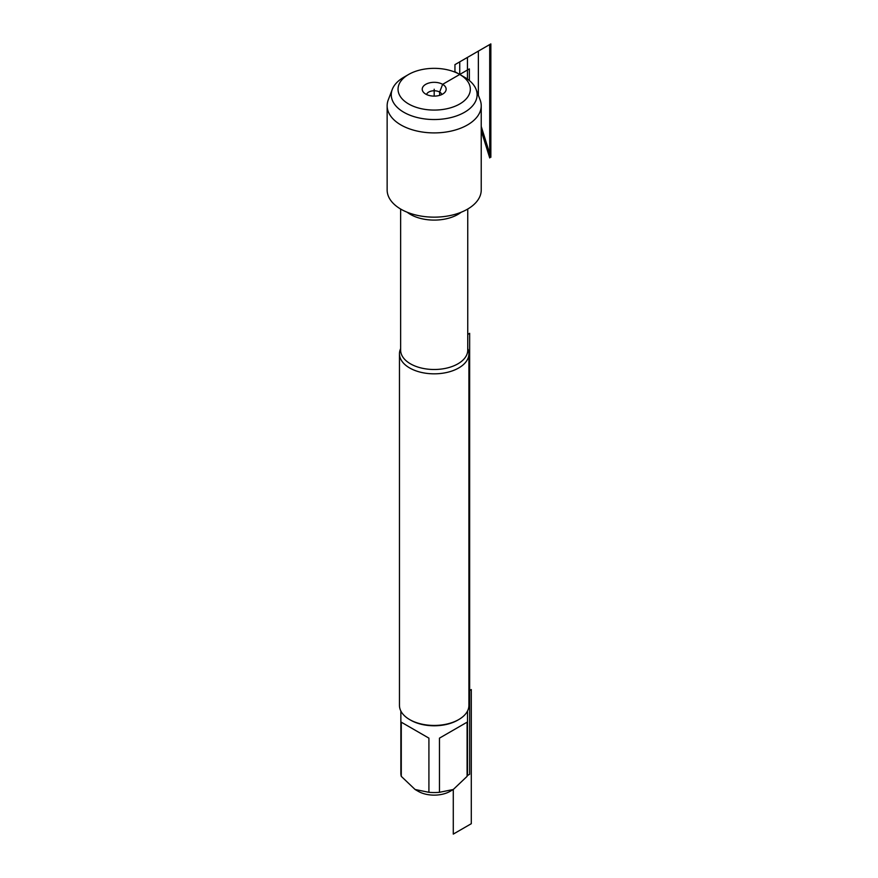 <?xml version="1.0" encoding="UTF-8"?>
<svg xmlns="http://www.w3.org/2000/svg" width="878" height="878" viewBox="0 0 878 878"><rect width="100%" height="100%" fill="white"/><g stroke="black" fill="none" stroke-linecap="round" stroke-linejoin="round"><path stroke-width="1.32" d="M467.744 348.654A34.714 20.04 180 0 1 468.907 353.779A34.714 20.04 180 0 1 447.473 372.305A34.714 20.04 180 0 1 409.642 367.959A34.714 20.04 180 0 1 399.468 353.779A34.714 20.04 180 0 1 400.631 348.654M392.268 89.413L388.252 99.894A47.039 27.163 0 0 0 387.143 105.744L387.143 189.999A47.039 27.163 0 0 0 400.928 209.205A47.039 27.163 0 0 0 452.192 215.088A47.039 27.163 0 0 0 481.232 189.999L481.232 105.744A47.039 27.163 0 0 0 480.123 99.894L476.106 89.413A42.934 24.793 180 0 1 434.193 119.54A42.934 24.793 180 0 1 392.268 89.413A42.934 24.793 180 0 1 403.825 77.231L408.632 74.454A36.141 20.863 0 0 0 408.632 103.966A36.141 20.863 0 0 0 459.743 103.966A36.141 20.863 0 0 0 459.743 74.454A36.141 20.863 0 0 0 408.632 74.454M399.468 353.779L399.468 705.407A34.714 20.04 0 0 0 409.642 719.576A34.714 20.04 0 0 0 458.733 719.576A34.714 20.04 0 0 0 468.907 705.407L468.907 353.779M409.642 719.576L410.619 720.147L409.642 719.576M467.513 711.015L467.513 773.309A33.331 19.239 180 0 1 467.096 776.361L453.278 789.498L450.118 791.33A22.532 13.005 180 0 1 418.257 791.33L415.096 789.498L401.279 776.361A33.331 19.239 180 0 1 400.862 773.309L400.862 711.015M467.096 722.188L439.472 738.135L467.096 722.188L467.096 776.361M439.472 738.135L439.472 792.307A33.331 19.239 180 0 1 428.914 792.307L415.096 789.498M468.907 690.909L471.288 689.537L471.288 823.707L453.278 834.1L453.278 789.498L439.472 792.307M428.914 738.135L401.279 722.188L428.914 738.135L428.914 792.307M401.279 722.188L401.279 776.361M458.733 719.576L457.756 720.147A33.331 19.239 180 0 1 410.619 720.147M387.143 105.744A47.039 27.163 0 0 0 434.193 132.907A47.039 27.163 0 0 0 481.232 105.744M481.232 130.734L489.715 157.941L481.232 130.734L489.715 157.941L489.715 44.558L459.743 61.855L459.743 74.454L464.55 77.231A42.934 24.793 180 0 1 476.106 89.413M441.81 94.528A7.715 4.456 0 0 0 434.193 90.763A7.715 4.456 0 0 0 426.565 94.528M439.648 95.362L439.648 92.069L442.644 84.332A11.963 6.903 0 0 0 427.41 83.531A11.963 6.903 0 0 0 423.273 92.036A11.963 6.903 0 0 0 425.731 94.1A11.963 6.903 0 0 0 445.102 92.036A11.963 6.903 0 0 0 442.644 84.332L469.357 68.901L469.357 80.546M434.193 96.119L434.193 89.216M467.272 775.625L469.653 774.253L469.653 333.311L467.744 334.408M467.447 79.086L467.447 57.41L478.367 51.111L478.367 95.296M466.207 78.241L454.947 71.689L454.947 64.632L490.857 43.9L490.857 157.283L481.232 126.432M400.631 209.03L400.631 350.124A33.562 19.371 0 0 0 410.454 363.821A33.562 19.371 0 0 0 447.034 368.025A33.562 19.371 0 0 0 467.744 350.124L467.744 209.03M461.159 212.256A33.562 19.371 180 0 1 410.454 214.419A33.562 19.371 180 0 1 407.227 212.256M459.743 74.454L464.55 77.231"/></g></svg>
